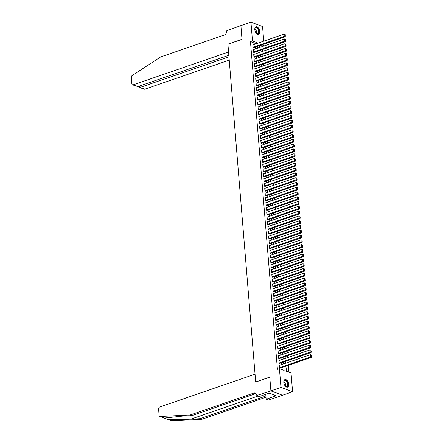 <?xml version="1.0" encoding="UTF-8"?>
<svg xmlns="http://www.w3.org/2000/svg" width="443" height="443" viewBox="0 0 443 443"><rect width="100%" height="100%" fill="white"/><g stroke="black" fill="none" stroke-linecap="round" stroke-linejoin="round"><path stroke-width="0.66" d="M283.813 382.447A3.993 2.215 -109 0 1 284.96 379.59A3.993 2.215 -109 0 1 288.709 384.286A3.993 2.215 -109 0 1 287.562 387.138A3.993 2.215 -109 0 1 283.813 382.447M254.808 29.631A3.993 2.215 -109 0 1 255.954 26.774A3.993 2.215 -109 0 1 259.703 31.47A3.993 2.215 -109 0 1 258.557 34.321A3.993 2.215 -109 0 1 254.808 29.631M270.911 390.892L269.781 377.187L255.694 382.038L255.052 374.191L159.668 407.034A1.534 1.163 -69.4 0 0 158.577 408.883L159.115 415.412A1.534 1.163 -69.4 0 0 159.779 416.437A1.534 1.163 -69.4 0 0 160.144 416.492L190.119 414.997L253.712 393.102A3.583 2.708 110.6 0 1 255.246 393.096A3.583 2.708 110.6 0 1 256.802 395.477L270.911 390.892L282.518 395.228L270.906 390.87L269.776 377.115L255.689 381.966L227.923 44.217L242.011 39.366L240.881 25.616L250.943 22.15L262.549 26.508L263.751 41.144M263.995 44.084L264.089 45.286L262.378 44.643M262.134 46.62L262.079 45.978L264.089 45.286M288.897 372.186L288.332 365.303M288.088 362.363L287.939 360.519M287.695 357.579L287.546 355.735M287.302 352.794L287.153 350.95M286.909 348.01L286.759 346.166M286.516 343.225L286.366 341.381M286.123 338.441L285.973 336.597M285.729 333.657L285.58 331.818M285.336 328.872L285.187 327.034M284.943 324.093L284.794 322.249M284.55 319.309L284.4 317.465M284.157 314.524L284.007 312.68M283.764 309.74L283.614 307.896M283.37 304.956L283.221 303.112M282.977 300.171L282.828 298.327M282.584 295.387L282.435 293.543M282.191 290.602L282.041 288.758M281.798 285.818L281.648 283.974M281.405 281.034L281.255 279.19M281.012 276.249L280.862 274.411M280.618 271.465L280.469 269.626M280.225 266.68L280.07 264.842M279.832 261.902L279.677 260.058M279.439 257.117L279.284 255.273M279.046 252.333L278.891 250.489M278.653 247.548L278.497 245.704M278.259 242.764L278.104 240.92M277.866 237.98L277.711 236.136M277.473 233.195L277.318 231.351M277.08 228.411L276.925 226.567M276.687 223.626L276.532 221.782M276.294 218.842L276.139 216.998M275.9 214.058L275.745 212.219M275.507 209.273L275.352 207.435M275.109 204.494L274.959 202.65M274.715 199.71L274.566 197.866M274.322 194.926L274.173 193.082M273.929 190.141L273.78 188.297M273.536 185.357L273.386 183.513M273.143 180.572L272.993 178.728M272.75 175.788L272.6 173.944M272.356 171.004L272.207 169.16M271.963 166.219L271.814 164.375M271.57 161.435L271.421 159.591M271.177 156.65L271.027 154.812M270.784 151.866L270.634 150.027M270.391 147.087L270.241 145.243M269.997 142.303L269.848 140.459M269.604 137.518L269.455 135.674M269.211 132.734L269.062 130.89M268.818 127.949L268.668 126.105M268.425 123.165L268.275 121.321M268.032 118.381L267.882 116.537M267.638 113.596L267.489 111.752M267.245 108.812L267.096 106.968M266.852 104.027L266.703 102.183M266.459 99.243L266.309 97.405M266.066 94.459L265.911 92.62M265.673 89.674L265.518 87.836M265.279 84.895L265.124 83.051M264.886 80.111L264.731 78.267M264.493 75.327L264.338 73.483M264.1 70.542L263.945 68.698M263.707 65.758L263.552 63.914M263.314 60.973L263.159 59.129M262.921 56.189L262.765 54.345M262.527 51.405L262.372 49.561M285.912 366.139L286.328 371.217L291.034 372.984L292.579 391.762L280.967 387.404L279.428 368.626L284.129 370.392L283.841 366.848M256.824 395.743L259.1 396.596L268.115 393.495L269.82 393.268L275.878 395.538L274.671 395.953L275.169 396.142L266.154 399.248L268.43 400.101L292.579 391.762M279.616 365.281L279.273 365.154L279.511 368.022L280.275 368.078M279.223 360.497L278.88 360.369L279.118 363.238L279.882 363.293M278.83 355.712L278.486 355.585L278.725 358.453L279.489 358.509M278.437 350.928L278.093 350.801L278.331 353.669L279.096 353.724M278.043 346.144L277.7 346.016L277.938 348.885L278.702 348.94M277.65 341.359L277.307 341.232L277.545 344.1L278.309 344.156M277.257 336.575L276.914 336.447L277.152 339.316L277.916 339.371M276.864 331.79L276.521 331.663L276.759 334.531L277.523 334.587M276.471 327.006L276.127 326.879L276.366 329.753L277.13 329.808M276.078 322.222L275.734 322.094L275.972 324.968L276.737 325.024M275.684 317.443L275.341 317.31L275.579 320.184L276.343 320.239M275.291 312.658L274.948 312.525L275.186 315.399L275.95 315.455M274.898 307.874L274.555 307.747L274.793 310.615L275.557 310.67M274.505 303.09L274.162 302.962L274.4 305.831L275.164 305.886M274.112 298.305L273.768 298.178L274.007 301.046L274.771 301.102M273.719 293.521L273.375 293.393L273.613 296.262L274.378 296.317M273.325 288.736L272.982 288.609L273.22 291.477L273.984 291.533M272.932 283.952L272.589 283.825L272.827 286.693L273.591 286.748M272.539 279.168L272.196 279.04L272.434 281.909L273.198 281.964M272.146 274.383L271.803 274.256L272.041 277.124L272.805 277.18M271.753 269.599L271.409 269.471L271.648 272.345L272.412 272.401M271.36 264.814L271.016 264.687L271.249 267.561L272.019 267.616M270.966 260.035L270.623 259.903L270.856 262.777L271.625 262.832M270.573 255.251L270.23 255.118L270.463 257.992L271.232 258.047M270.175 250.467L269.837 250.339L270.069 253.208L270.834 253.263M269.781 245.682L269.444 245.555L269.676 248.423L270.44 248.479M269.388 240.898L269.051 240.77L269.283 243.639L270.047 243.694M268.995 236.113L268.657 235.986L268.89 238.855L269.654 238.91M268.602 231.329L268.264 231.202L268.497 234.07L269.261 234.125M268.209 226.545L267.871 226.417L268.104 229.286L268.868 229.341M267.816 221.76L267.478 221.633L267.71 224.501L268.475 224.557M267.422 216.976L267.085 216.849L267.317 219.717L268.081 219.772M267.029 212.191L266.692 212.064L266.924 214.938L267.688 214.988M266.636 207.407L266.298 207.28L266.531 210.154L267.295 210.209M266.243 202.623L265.905 202.495L266.138 205.369L266.902 205.425M265.85 197.844L265.507 197.711L265.745 200.585L266.509 200.64M265.457 193.059L265.113 192.926L265.351 195.8L266.116 195.856M265.064 188.275L264.72 188.148L264.958 191.016L265.722 191.071M264.67 183.491L264.327 183.363L264.565 186.232L265.329 186.287M264.277 178.706L263.934 178.579L264.172 181.447L264.936 181.503M263.884 173.922L263.541 173.794L263.779 176.663L264.543 176.718M263.491 169.137L263.148 169.01L263.386 171.878L264.15 171.934M263.098 164.353L262.754 164.226L262.992 167.094L263.757 167.149M262.705 159.569L262.361 159.441L262.599 162.31L263.363 162.365M262.311 154.784L261.968 154.657L262.206 157.525L262.97 157.581M261.918 150L261.575 149.872L261.813 152.746L262.577 152.802M261.525 145.215L261.182 145.088L261.42 147.962L262.184 148.017M261.132 140.437L260.789 140.304L261.027 143.178L261.791 143.233M260.739 135.652L260.395 135.519L260.634 138.393L261.398 138.449M260.346 130.868L260.002 130.74L260.24 133.609L261.005 133.664M259.952 126.083L259.609 125.956L259.847 128.824L260.611 128.88M259.559 121.299L259.216 121.172L259.454 124.04L260.218 124.095M259.166 116.515L258.823 116.387L259.061 119.256L259.825 119.311M258.773 111.73L258.43 111.603L258.668 114.471L259.432 114.527M258.38 106.946L258.036 106.818L258.275 109.687L259.039 109.742M257.987 102.161L257.643 102.034L257.881 104.902L258.646 104.958M257.593 97.377L257.25 97.25L257.488 100.118L258.252 100.173M257.2 92.593L256.857 92.465L257.095 95.339L257.859 95.395M256.807 87.808L256.464 87.681L256.696 90.555L257.466 90.61M256.414 83.029L256.071 82.896L256.303 85.77L257.073 85.826M256.021 78.245L255.677 78.112L255.91 80.986L256.68 81.041M255.622 73.46L255.284 73.333L255.517 76.202L256.281 76.257M255.229 68.676L254.891 68.549L255.124 71.417L255.888 71.473M254.836 63.892L254.498 63.764L254.731 66.633L255.495 66.688M254.443 59.107L254.105 58.98L254.337 61.848L255.102 61.904M254.049 54.323L253.712 54.196L253.944 57.064L254.708 57.119M253.656 49.538L253.318 49.411L253.551 52.28L254.315 52.335M259.703 47.373L259.991 47.357M260.096 52.158L260.384 52.141M260.49 56.942L260.777 56.925M260.883 61.727L261.171 61.71M261.276 66.511L261.564 66.494M261.669 71.295L261.957 71.279M262.062 76.08L262.35 76.063M262.455 80.859L262.743 80.847M262.849 85.643L263.136 85.632M263.242 90.427L263.53 90.416M263.635 95.212L263.923 95.201M264.028 99.996L264.316 99.985M264.421 104.781L264.709 104.769M264.814 109.565L265.102 109.548M265.207 114.349L265.495 114.333M265.601 119.134L265.889 119.117M265.994 123.918L266.282 123.902M266.387 128.703L266.675 128.686M266.78 133.487L267.068 133.47M267.173 138.266L267.461 138.255M267.566 143.05L267.854 143.039M267.96 147.835L268.248 147.824M268.353 152.619L268.641 152.608M268.751 157.403L269.034 157.392M269.145 162.188L269.427 162.177M269.538 166.972L269.82 166.956M269.931 171.757L270.213 171.74M270.324 176.541L270.607 176.524M270.717 181.325L271 181.309M271.11 186.11L271.393 186.093M271.504 190.894L271.786 190.878M271.897 195.673L272.179 195.662M272.29 200.457L272.572 200.446M272.683 205.242L272.966 205.231M273.076 210.026L273.359 210.015M273.469 214.811L273.752 214.8M273.863 219.595L274.145 219.584M274.256 224.379L274.544 224.363M274.649 229.164L274.937 229.147M275.042 233.948L275.33 233.932M275.435 238.733L275.723 238.716M275.828 243.517L276.116 243.5M276.222 248.301L276.51 248.285M276.615 253.086L276.903 253.069M277.008 257.865L277.296 257.854M277.401 262.649L277.689 262.638M277.794 267.434L278.082 267.422M278.187 272.218L278.475 272.207M278.581 277.002L278.868 276.991M278.974 281.787L279.262 281.776M279.367 286.571L279.655 286.555M279.76 291.356L280.048 291.339M280.153 296.14L280.441 296.123M280.546 300.924L280.834 300.908M280.94 305.709L281.227 305.692M281.333 310.493L281.621 310.477M281.726 315.272L282.014 315.261M282.119 320.056L282.407 320.045M282.512 324.841L282.8 324.83M282.905 329.625L283.193 329.614M283.304 334.41L283.586 334.399M283.697 339.194L283.98 339.183M284.09 343.978L284.373 343.962M284.484 348.763L284.766 348.746M284.877 353.547L285.159 353.531M285.27 358.332L285.552 358.315M285.663 363.116L285.945 363.099M262.079 45.978L260.362 45.336M259.687 47.168L259.98 47.279M260.08 51.947L260.373 52.064M260.473 56.732L260.766 56.842M260.866 61.516L261.16 61.627M261.259 66.3L261.553 66.411M261.652 71.085L261.946 71.196M262.046 75.869L262.339 75.98M262.439 80.654L262.732 80.764M262.832 85.438L263.125 85.549M263.225 90.222L263.524 90.333M263.618 95.007L263.917 95.118M264.011 99.791L264.31 99.902M264.405 104.576L264.704 104.686M264.798 109.36L265.097 109.471M265.191 114.139L265.49 114.255M265.584 118.923L265.883 119.034M265.977 123.708L266.276 123.818M266.37 128.492L266.669 128.603M266.764 133.277L267.063 133.387M267.157 138.061L267.456 138.172M267.55 142.845L267.849 142.956M267.943 147.63L268.242 147.74M268.336 152.414L268.635 152.525M268.729 157.199L269.028 157.309M269.123 161.983L269.422 162.094M269.521 166.767L269.815 166.878M269.914 171.546L270.208 171.662M270.308 176.331L270.601 176.441M270.701 181.115L270.994 181.226M271.094 185.899L271.387 186.01M271.487 190.684L271.78 190.795M271.88 195.468L272.174 195.579M272.273 200.253L272.567 200.363M272.666 205.037L272.96 205.148M273.06 209.821L273.353 209.932M273.453 214.606L273.746 214.717M273.846 219.39L274.139 219.501M274.239 224.175L274.533 224.285M274.632 228.953L274.926 229.07M275.025 233.738L275.319 233.849M275.419 238.522L275.712 238.633M275.812 243.307L276.105 243.417M276.205 248.091L276.498 248.202M276.598 252.875L276.892 252.986M276.991 257.66L277.285 257.771M277.384 262.444L277.683 262.555M277.778 267.229L278.077 267.339M278.171 272.013L278.47 272.124M278.564 276.797L278.863 276.908M278.957 281.582L279.256 281.693M279.35 286.366L279.649 286.477M279.743 291.145L280.042 291.261M280.137 295.93L280.436 296.04M280.53 300.714L280.829 300.825M280.923 305.498L281.222 305.609M281.316 310.283L281.615 310.393M281.709 315.067L282.008 315.178M282.102 319.852L282.401 319.962M282.496 324.636L282.795 324.747M282.889 329.42L283.188 329.531M283.282 334.205L283.581 334.315M283.675 338.989L283.974 339.1M284.074 343.774L284.367 343.884M284.467 348.552L284.76 348.669M284.86 353.337L285.154 353.448M285.253 358.121L285.547 358.232M285.646 362.906L285.94 363.016M286.04 367.69L286.571 370.675L286.272 370.558M255.234 44.078L255.179 43.386L250.472 41.62L277.412 369.318L279.428 368.626M281.997 369.595L281.826 367.54M281.587 364.6L281.432 362.756M281.194 359.816L281.039 357.977M280.801 355.031L280.646 353.193M280.408 350.252L280.253 348.408M280.015 345.468L279.86 343.624M279.622 340.684L279.467 338.84M279.228 335.899L279.073 334.055M278.835 331.115L278.68 329.271M278.442 326.33L278.287 324.486M278.049 321.546L277.894 319.702M277.65 316.762L277.501 314.918M277.257 311.977L277.108 310.133M276.864 307.193L276.714 305.349M276.471 302.408L276.321 300.57M276.078 297.624L275.928 295.786M275.684 292.845L275.535 291.001M275.291 288.061L275.142 286.217M274.898 283.276L274.749 281.432M274.505 278.492L274.355 276.648M274.112 273.708L273.962 271.864M273.719 268.923L273.569 267.079M273.325 264.139L273.176 262.295M272.932 259.354L272.783 257.51M272.539 254.57L272.39 252.726M272.146 249.786L271.996 247.942M271.753 245.001L271.603 243.163M271.36 240.217L271.21 238.378M270.966 235.432L270.817 233.594M270.573 230.653L270.424 228.809M270.18 225.869L270.031 224.025M269.787 221.085L269.637 219.241M269.394 216.3L269.244 214.456M269.001 211.516L268.851 209.672M268.608 206.731L268.458 204.887M268.214 201.947L268.059 200.103M267.821 197.163L267.666 195.319M267.428 192.378L267.273 190.534M267.035 187.594L266.88 185.75M266.642 182.809L266.487 180.971M266.249 178.025L266.093 176.187M265.855 173.246L265.7 171.402M265.462 168.462L265.307 166.618M265.069 163.677L264.914 161.833M264.676 158.893L264.521 157.049M264.283 154.109L264.128 152.265M263.89 149.324L263.735 147.48M263.496 144.54L263.341 142.696M263.098 139.755L262.948 137.911M262.705 134.971L262.555 133.127M262.311 130.187L262.162 128.343M261.918 125.402L261.769 123.564M261.525 120.618L261.376 118.779M261.132 115.839L260.982 113.995M260.739 111.055L260.589 109.211M260.346 106.27L260.196 104.426M259.952 101.486L259.803 99.642M259.559 96.701L259.41 94.857M259.166 91.917L259.017 90.073M258.773 87.133L258.623 85.289M258.38 82.348L258.23 80.504M257.987 77.564L257.837 75.72M257.593 72.779L257.444 70.935M257.2 67.995L257.051 66.157M256.807 63.211L256.658 61.372M256.414 58.426L256.264 56.588M256.021 53.647L255.871 51.803M255.628 48.863L255.478 47.019M253.263 44.754L252.925 44.627L253.158 47.495L253.922 47.551M270.906 390.87L280.967 387.404M250.472 41.62L252.482 40.928L250.943 22.15M257.245 43.386L257.189 42.694L252.482 40.928M283.598 363.908L283.448 362.064M283.204 359.123L283.055 357.279M282.811 354.339L282.662 352.501M282.418 349.555L282.269 347.716M282.025 344.77L281.875 342.932M281.632 339.991L281.482 338.147M281.239 335.207L281.089 333.363M280.845 330.423L280.696 328.579M280.452 325.638L280.303 323.794M280.059 320.854L279.91 319.01M279.666 316.069L279.516 314.225M279.273 311.285L279.123 309.441M278.88 306.501L278.725 304.657M278.486 301.716L278.331 299.872M278.093 296.932L277.938 295.088M277.7 292.147L277.545 290.309M277.307 287.363L277.152 285.525M276.914 282.584L276.759 280.74M276.521 277.8L276.366 275.956M276.127 273.015L275.972 271.171M275.734 268.231L275.579 266.387M275.341 263.447L275.186 261.603M274.948 258.662L274.793 256.818M274.555 253.878L274.4 252.034M274.162 249.093L274.007 247.249M273.763 244.309L273.613 242.465M273.37 239.525L273.22 237.681M272.977 234.74L272.827 232.902M272.583 229.956L272.434 228.117M272.19 225.177L272.041 223.333M271.797 220.392L271.648 218.549M271.404 215.608L271.254 213.764M271.011 210.824L270.861 208.98M270.618 206.039L270.468 204.195M270.224 201.255L270.075 199.411M269.831 196.47L269.682 194.627M269.438 191.686L269.289 189.842M269.045 186.902L268.895 185.058M268.652 182.117L268.502 180.273M268.259 177.333L268.109 175.494M267.865 172.548L267.716 170.71M267.472 167.764L267.323 165.926M267.079 162.985L266.93 161.141M266.686 158.201L266.536 156.357M266.293 153.416L266.143 151.572M265.9 148.632L265.75 146.788M265.507 143.848L265.357 142.004M265.113 139.063L264.964 137.219M264.72 134.279L264.571 132.435M264.327 129.494L264.172 127.65M263.934 124.71L263.779 122.866M263.541 119.926L263.386 118.082M263.148 115.141L262.992 113.303M262.754 110.357L262.599 108.518M262.361 105.578L262.206 103.734M261.968 100.794L261.813 98.95M261.575 96.009L261.42 94.165M261.182 91.225L261.027 89.381M260.789 86.44L260.634 84.596M260.395 81.656L260.24 79.812M260.002 76.872L259.847 75.028M259.609 72.087L259.454 70.243M259.21 67.303L259.061 65.459M258.817 62.518L258.668 60.674M258.424 57.734L258.275 55.896M258.031 52.95L257.881 51.111M257.638 48.171L257.488 46.327M259.559 45.612L259.709 47.456M259.952 50.397L260.102 52.241M260.346 55.181L260.495 57.025M260.739 59.966L260.888 61.81M261.132 64.75L261.281 66.594M261.525 69.534L261.675 71.373M261.918 74.319L262.068 76.157M262.311 79.098L262.461 80.942M262.705 83.882L262.854 85.726M263.098 88.666L263.247 90.51M263.491 93.451L263.64 95.295M263.884 98.235L264.034 100.079M264.277 103.02L264.427 104.864M264.67 107.804L264.82 109.648M265.064 112.588L265.219 114.432M265.457 117.373L265.612 119.217M265.85 122.157L266.005 124.001M266.243 126.942L266.398 128.78M266.636 131.726L266.791 133.564M267.029 136.505L267.184 138.349M267.422 141.289L267.578 143.133M267.816 146.074L267.971 147.918M268.209 150.858L268.364 152.702M268.602 155.643L268.757 157.486M268.995 160.427L269.15 162.271M269.388 165.211L269.543 167.055M269.781 169.996L269.937 171.84M270.175 174.78L270.33 176.624M270.573 179.565L270.723 181.409M270.966 184.349L271.116 186.187M271.36 189.133L271.509 190.972M271.753 193.918L271.902 195.756M272.146 198.697L272.295 200.541M272.539 203.481L272.689 205.325M272.932 208.265L273.082 210.109M273.325 213.05L273.475 214.894M273.719 217.834L273.868 219.678M274.112 222.619L274.261 224.463M274.505 227.403L274.654 229.247M274.898 232.187L275.048 234.031M275.291 236.972L275.441 238.816M275.684 241.756L275.834 243.6M276.078 246.541L276.227 248.379M276.471 251.325L276.62 253.163M276.864 256.104L277.013 257.948M277.257 260.888L277.407 262.732M277.65 265.673L277.8 267.517M278.043 270.457L278.193 272.301M278.437 275.241L278.586 277.085M278.83 280.026L278.979 281.87M279.223 284.81L279.372 286.654M279.616 289.595L279.771 291.439M280.009 294.379L280.164 296.223M280.402 299.163L280.557 301.007M280.796 303.948L280.951 305.786M281.189 308.732L281.344 310.571M281.582 313.511L281.737 315.355M281.975 318.295L282.13 320.139M282.368 323.08L282.523 324.924M282.761 327.864L282.916 329.708M283.155 332.649L283.31 334.493M283.548 337.433L283.703 339.277M283.941 342.217L284.096 344.061M284.334 347.002L284.489 348.846M284.727 351.786L284.882 353.63M285.126 356.571L285.275 358.415M285.519 361.355L285.669 363.194M255.179 43.386L257.189 42.694M286.056 367.9L286.333 367.801M252.942 44.865L284.096 34.139L284.29 36.531L285.076 36.824L285.331 36.199L285.198 34.526L284.882 34.41L285.331 36.199M253.601 47.661L285.076 36.824M253.141 47.257L285.021 36.082M284.882 34.41L284.096 34.139M254.797 29.504A3.455 1.916 -109 0 1 254.886 28.645A3.455 1.916 -109 0 1 256.547 27.388A3.455 1.916 -109 0 1 258.634 29.731A3.455 1.916 -109 0 1 258.756 33.297A3.455 1.916 -109 0 1 256.558 33.507A3.455 1.916 -109 0 1 255.965 32.882M256.469 33.435A3.201 1.778 71 0 0 257.776 33.751A3.201 1.778 71 0 0 258.308 29.869A3.201 1.778 71 0 0 255.689 27.704A3.201 1.778 71 0 0 254.863 28.756M258.297 34.382A3.965 2.204 71 0 0 258.889 29.598A3.965 2.204 71 0 0 255.716 26.885M283.808 382.32A3.455 1.916 -109 0 1 283.891 381.462A3.455 1.916 -109 0 1 285.552 380.205A3.455 1.916 -109 0 1 287.64 382.547A3.455 1.916 -109 0 1 287.762 386.113A3.455 1.916 -109 0 1 285.569 386.324A3.455 1.916 -109 0 1 284.971 385.698M285.48 386.252A3.201 1.778 71 0 0 286.782 386.567A3.201 1.778 71 0 0 287.313 382.686A3.201 1.778 71 0 0 284.699 380.52A3.201 1.778 71 0 0 283.869 381.573M287.302 387.199A3.965 2.204 71 0 0 287.895 382.414A3.965 2.204 71 0 0 284.722 379.701M271.011 393.711L271.31 393.821M240.909 25.605L242.005 39.294L227.918 44.145L228.56 51.992L133.177 84.834L137.867 86.595L228.832 55.275M137.867 86.595L132.518 84.834A1.534 1.163 -69.4 0 1 131.853 83.816L131.316 77.287A1.534 1.163 -69.4 0 1 132.119 75.576L160.682 56.914L224.269 35.025A3.583 2.708 -69.4 0 0 226.81 30.705L240.876 25.589M228.959 56.837L140.093 87.432L144.783 89.193A1.534 1.163 110.6 0 1 144.125 89.193L139.578 87.487L140.093 87.432L139.966 85.87M229.23 60.115L144.783 89.193M132.518 84.834A1.534 1.163 -69.4 0 0 133.177 84.834M139.357 86.08L139.578 87.487M190.119 414.997L191.836 415.639L182.649 416.099L165.25 417.982L164.84 418.336L167.166 419.128C172.593 419.621 180.478 419.637 190.817 419.167L200.009 418.707L263.602 396.817A3.583 2.708 110.6 0 1 265.135 396.812A3.583 2.708 110.6 0 1 266.005 397.426M200.009 418.707L201.726 419.355L265.318 397.46A3.583 2.708 110.6 0 1 265.916 397.332M256.026 393.617A3.583 2.708 110.6 0 0 255.428 393.744L191.836 415.639M167.166 419.128L171.757 420.85L201.726 419.355M265.75 394.309L266.154 399.248M171.757 420.85A1.534 1.163 110.6 0 1 171.391 420.795L166.374 418.912M274.594 395.056L274.671 395.953M253.335 49.649L284.489 38.923L284.683 41.315L285.469 41.609L285.724 40.983L285.275 39.189L285.724 40.983M253.994 52.446L285.469 41.609M253.534 52.041L285.414 40.867M285.275 39.189L284.489 38.923M253.728 54.434L284.882 43.707L285.076 46.1L285.862 46.393L286.123 45.767L285.669 43.973L285.807 45.651L286.123 45.767M254.387 57.23L285.862 46.393M253.928 56.826L285.807 45.651M285.669 43.973L284.882 43.707M254.121 59.218L285.275 48.492L285.469 50.884L286.256 51.178L286.516 50.552L286.062 48.758L286.2 50.436L286.516 50.552M254.78 62.014L286.256 51.178M254.321 61.61L286.2 50.436M286.062 48.758L285.275 48.492M254.515 64.002L285.669 53.276L285.862 55.668L286.649 55.962L286.909 55.336L286.771 53.658L286.455 53.542L286.593 55.22L286.909 55.336M255.174 66.799L286.649 55.962M254.714 66.395L286.593 55.22M286.455 53.542L285.669 53.276M254.908 68.787L286.062 58.061L286.256 60.453L287.042 60.746L287.302 60.121L287.164 58.443L286.848 58.326L287.302 60.121M255.567 71.583L287.042 60.746M255.107 71.179L286.986 59.999M286.848 58.326L286.062 58.061M255.301 73.571L286.455 62.845L286.649 65.237L287.435 65.531L287.695 64.905L287.557 63.227L287.241 63.111L287.695 64.905M255.96 76.368L287.435 65.531M255.5 75.963L287.38 64.783M287.241 63.111L286.455 62.845M255.694 78.356L286.848 67.629L287.042 70.022L287.828 70.315L288.088 69.689L287.95 68.012L287.634 67.895L288.088 69.689M256.353 81.152L287.828 70.315M255.893 80.748L287.773 69.568M287.634 67.895L286.848 67.629M256.087 83.14L287.241 72.414L287.435 74.806L288.221 75.1L288.482 74.474L288.343 72.796L288.028 72.68L288.482 74.474M256.746 85.936L288.221 75.1M256.287 85.532L288.166 74.352M288.028 72.68L287.241 72.414M256.48 87.919L287.634 77.198L287.828 79.59L288.615 79.884L288.875 79.253L288.736 77.58L288.421 77.464L288.559 79.136L288.875 79.253M257.139 90.721L288.615 79.884M256.68 90.311L288.559 79.136M288.421 77.464L287.634 77.198M256.874 92.703L288.028 81.977L288.221 84.369L289.008 84.668L289.268 84.037L289.129 82.365L288.814 82.248L288.952 83.921L289.268 84.037M257.533 95.505L289.008 84.668M257.073 95.095L288.952 83.921M288.814 82.248L288.028 81.977M257.267 97.488L288.421 86.762L288.615 89.154L289.401 89.453L289.661 88.822L289.523 87.149L289.207 87.033L289.345 88.705L289.661 88.822M257.926 100.284L289.401 89.453M257.466 99.88L289.345 88.705M289.207 87.033L288.421 86.762M257.66 102.272L288.814 91.546L289.008 93.938L289.794 94.232L290.054 93.606L289.916 91.934L289.6 91.817L289.739 93.49L290.054 93.606M258.319 105.069L289.794 94.232M257.859 104.664L289.739 93.49M289.6 91.817L288.814 91.546M258.059 107.056L289.207 96.33L289.406 98.723L290.187 99.016L290.447 98.39L289.993 96.596L290.132 98.274L290.447 98.39M258.718 109.853L290.187 99.016M258.252 109.449L290.132 98.274M289.993 96.596L289.207 96.33M258.452 111.841L289.6 101.115L289.8 103.507L290.58 103.8L290.841 103.175L290.386 101.381L290.525 103.058L290.841 103.175M259.111 114.637L290.58 103.8M258.646 114.233L290.525 103.058M290.386 101.381L289.6 101.115M258.845 116.625L289.993 105.899L290.193 108.291L290.973 108.585L291.234 107.959L290.78 106.165L290.918 107.843L291.234 107.959M259.504 119.422L290.973 108.585M259.039 119.017L290.918 107.843M290.78 106.165L289.993 105.899M259.238 121.41L290.386 110.684L290.586 113.076L291.367 113.369L291.627 112.743L291.488 111.066L291.173 110.949L291.311 112.627L291.627 112.743M259.897 124.206L291.367 113.369M259.432 123.802L291.311 112.627M291.173 110.949L290.386 110.684M259.631 126.194L290.78 115.468L290.979 117.86L291.76 118.154L292.02 117.528L291.882 115.85L291.566 115.734L291.704 117.412L292.02 117.528M260.29 128.991L291.76 118.154M259.825 128.586L291.704 117.412M291.566 115.734L290.78 115.468M260.024 130.978L291.173 120.252L291.372 122.645L292.153 122.938L292.413 122.312L292.275 120.634L291.959 120.518L292.413 122.312M260.683 133.775L292.153 122.938M260.218 133.371L292.098 122.19M291.959 120.518L291.173 120.252M260.418 135.763L291.566 125.037L291.765 127.429L292.546 127.722L292.806 127.097L292.668 125.419L292.352 125.303L292.806 127.097M261.077 138.559L292.546 127.722M260.611 138.155L292.491 126.975M292.352 125.303L291.566 125.037M260.811 140.547L291.959 129.821L292.159 132.213L292.939 132.507L293.2 131.881L293.061 130.203L292.745 130.087L293.2 131.881M261.47 143.344L292.939 132.507M261.005 142.939L292.884 131.759M292.745 130.087L291.959 129.821M261.204 145.326L292.352 134.606L292.552 136.998L293.332 137.291L293.593 136.66L293.144 134.871L293.277 136.544L293.593 136.66M261.863 148.128L293.332 137.291M261.398 147.718L293.277 136.544M293.144 134.871L292.352 134.606M261.597 150.111L292.745 139.39L292.945 141.777L293.726 142.076L293.986 141.444L293.537 139.656L293.67 141.328L293.986 141.444M262.256 152.913L293.726 142.076M261.791 152.503L293.67 141.328M293.537 139.656L292.745 139.39M261.99 154.895L293.139 144.169L293.338 146.561L294.119 146.86L294.379 146.229L293.93 144.44L294.063 146.112L294.379 146.229M262.649 157.691L294.119 146.86M262.184 157.287L294.063 146.112M293.93 144.44L293.139 144.169M262.383 159.679L293.532 148.953L293.731 151.345L294.512 151.639L294.772 151.013L294.324 149.225L294.457 150.897L294.772 151.013M263.042 162.476L294.512 151.639M262.577 162.072L294.457 150.897M294.324 149.225L293.532 148.953M262.777 164.464L293.925 153.738L294.124 156.13L294.905 156.423L295.165 155.798L294.717 154.003L294.85 155.681L295.165 155.798M263.435 167.26L294.905 156.423M262.97 166.856L294.85 155.681M294.717 154.003L293.925 153.738M263.17 169.248L294.318 158.522L294.517 160.914L295.298 161.208L295.559 160.582L295.11 158.788L295.559 160.582M263.829 172.045L295.298 161.208M263.363 171.64L295.248 160.466M295.11 158.788L294.318 158.522M263.563 174.033L294.711 163.306L294.911 165.699L295.697 165.992L295.952 165.366L295.503 163.572L295.952 165.366M264.222 176.829L295.697 165.992M263.757 176.425L295.642 165.25M295.503 163.572L294.711 163.306M263.956 178.817L295.104 168.091L295.304 170.483L296.09 170.776L296.345 170.151L295.896 168.357L296.345 170.151M264.615 181.613L296.09 170.776M264.15 181.209L296.035 170.034M295.896 168.357L295.104 168.091M264.349 183.601L295.498 172.875L295.697 175.267L296.483 175.561L296.738 174.935L296.289 173.141L296.738 174.935M265.008 186.398L296.483 175.561M264.543 185.994L296.428 174.819M296.289 173.141L295.498 172.875M264.742 188.386L295.891 177.66L296.09 180.052L296.876 180.345L297.131 179.72L296.683 177.925L297.131 179.72M265.401 191.182L296.876 180.345M264.936 190.778L296.821 179.598M296.683 177.925L295.891 177.66M265.135 193.17L296.284 182.444L296.483 184.836L297.27 185.13L297.524 184.504L297.076 182.71L297.524 184.504M265.794 195.967L297.27 185.13M265.335 195.562L297.214 184.382M297.076 182.71L296.284 182.444M265.529 197.955L296.683 187.228L296.876 189.621L297.663 189.914L297.917 189.288L297.469 187.494L297.917 189.288M266.188 200.751L297.663 189.914M265.728 200.347L297.607 189.167M297.469 187.494L296.683 187.228M265.922 202.739L297.076 192.013L297.27 194.405L298.056 194.698L298.311 194.067L297.862 192.279L298.311 194.067M266.581 205.535L298.056 194.698M266.121 205.126L298.001 193.951M297.862 192.279L297.076 192.013M266.315 207.518L297.469 196.797L297.663 199.189L298.449 199.483L298.704 198.852L298.571 197.179L298.255 197.063L298.704 198.852M266.974 210.32L298.449 199.483M266.514 209.91L298.394 198.735M298.255 197.063L297.469 196.797M266.708 212.302L297.862 201.576L298.056 203.968L298.842 204.267L299.097 203.636L298.964 201.964L298.648 201.847L299.097 203.636M267.367 215.104L298.842 204.267M266.907 214.694L298.787 203.52M298.648 201.847L297.862 201.576M267.101 217.087L298.255 206.36L298.449 208.753L299.235 209.052L299.49 208.42L299.357 206.748L299.042 206.632L299.49 208.42M267.76 219.883L299.235 209.052M267.301 219.479L299.18 208.304M299.042 206.632L298.255 206.36M267.494 221.871L298.648 211.145L298.842 213.537L299.629 213.831L299.883 213.205L299.75 211.532L299.435 211.416L299.883 213.205M268.153 224.667L299.629 213.831M267.694 224.263L299.573 213.089M299.435 211.416L298.648 211.145M267.888 226.655L299.042 215.929L299.235 218.321L300.022 218.615L300.276 217.989L299.828 216.195L300.276 217.989M268.547 229.452L300.022 218.615M268.087 229.048L299.966 217.873M299.828 216.195L299.042 215.929M268.281 231.44L299.435 220.714L299.629 223.106L300.415 223.399L300.675 222.774L300.221 220.979L300.36 222.657L300.675 222.774M268.94 234.236L300.415 223.399M268.48 233.832L300.36 222.657M300.221 220.979L299.435 220.714M268.674 236.224L299.828 225.498L300.022 227.89L300.808 228.184L301.068 227.558L300.614 225.764L300.753 227.442L301.068 227.558M269.333 239.021L300.808 228.184M268.873 238.616L300.753 227.442M300.614 225.764L299.828 225.498M269.067 241.009L300.221 230.282L300.415 232.675L301.201 232.968L301.461 232.342L301.323 230.665L301.007 230.548L301.146 232.226L301.461 232.342M269.726 243.805L301.201 232.968M269.266 243.401L301.146 232.226M301.007 230.548L300.221 230.282M269.46 245.793L300.614 235.067L300.808 237.459L301.594 237.753L301.855 237.127L301.716 235.449L301.401 235.333L301.855 237.127M270.119 248.589L301.594 237.753M269.66 248.185L301.539 237.005M301.401 235.333L300.614 235.067M269.853 250.577L301.007 239.851L301.201 242.243L301.988 242.537L302.248 241.911L302.109 240.233L301.794 240.117L302.248 241.911M270.512 253.374L301.988 242.537M270.053 252.97L301.932 241.789M301.794 240.117L301.007 239.851M270.247 255.362L301.401 244.636L301.594 247.028L302.381 247.321L302.641 246.696L302.503 245.018L302.187 244.901L302.641 246.696M270.906 258.158L302.381 247.321M270.446 257.754L302.325 246.574M302.187 244.901L301.401 244.636M270.64 260.146L301.794 249.42L301.988 251.812L302.774 252.106L303.034 251.48L302.896 249.802L302.58 249.686L303.034 251.48M271.299 262.943L302.774 252.106M270.839 262.538L302.719 251.358M302.58 249.686L301.794 249.42M271.033 264.925L302.187 254.204L302.381 256.597L303.167 256.89L303.427 256.259L303.289 254.587L302.973 254.47L303.112 256.143L303.427 256.259M271.692 267.727L303.167 256.89M271.232 267.317L303.112 256.143M302.973 254.47L302.187 254.204M271.426 269.709L302.58 258.983L302.774 261.376L303.56 261.675L303.82 261.043L303.682 259.371L303.366 259.255L303.505 260.927L303.82 261.043M272.085 272.511L303.56 261.675M271.625 272.102L303.505 260.927M303.366 259.255L302.58 258.983M271.819 274.494L302.973 263.768L303.167 266.16L303.953 266.459L304.214 265.828L304.075 264.155L303.76 264.039L303.898 265.711L304.214 265.828M272.478 277.29L303.953 266.459M272.019 276.886L303.898 265.711M303.76 264.039L302.973 263.768M272.212 279.278L303.366 268.552L303.56 270.944L304.347 271.238L304.607 270.612L304.468 268.94L304.153 268.823L304.291 270.496L304.607 270.612M272.871 282.075L304.347 271.238M272.412 281.67L304.291 270.496M304.153 268.823L303.366 268.552M272.611 284.063L303.76 273.337L303.959 275.729L304.74 276.022L305 275.396L304.546 273.602L304.684 275.28L305 275.396M273.27 286.859L304.74 276.022M272.805 286.455L304.684 275.28M304.546 273.602L303.76 273.337M273.004 288.847L304.153 278.121L304.352 280.513L305.133 280.807L305.393 280.181L304.939 278.387L305.077 280.065L305.393 280.181M273.663 291.644L305.133 280.807M273.198 291.239L305.077 280.065M304.939 278.387L304.153 278.121M273.397 293.631L304.546 282.905L304.745 285.298L305.526 285.591L305.786 284.965L305.332 283.171L305.471 284.849L305.786 284.965M274.056 296.428L305.526 285.591M273.591 296.024L305.471 284.849M305.332 283.171L304.546 282.905M273.791 298.416L304.939 287.69L305.138 290.082L305.919 290.375L306.179 289.75L306.041 288.072L305.725 287.956L305.864 289.633L306.179 289.75M274.45 301.212L305.919 290.375M273.984 300.808L305.864 289.633M305.725 287.956L304.939 287.69M274.184 303.2L305.332 292.474L305.532 294.866L306.312 295.16L306.573 294.534L306.434 292.856L306.119 292.74L306.257 294.418L306.573 294.534M274.843 305.997L306.312 295.16M274.378 305.592L306.257 294.418M306.119 292.74L305.332 292.474M274.577 307.985L305.725 297.259L305.925 299.651L306.706 299.944L306.966 299.318L306.827 297.641L306.512 297.524L306.966 299.318M275.236 310.781L306.706 299.944M274.771 310.377L306.65 299.197M306.512 297.524L305.725 297.259M274.97 312.769L306.119 302.043L306.318 304.435L307.099 304.729L307.359 304.103L307.22 302.425L306.905 302.309L307.359 304.103M275.629 315.566L307.099 304.729M275.164 315.161L307.043 303.981M306.905 302.309L306.119 302.043M275.363 317.553L306.512 306.827L306.711 309.22L307.492 309.513L307.752 308.887L307.614 307.209L307.298 307.093L307.752 308.887M276.022 320.35L307.492 309.513M275.557 319.946L307.436 308.765M307.298 307.093L306.512 306.827M275.756 322.332L306.905 311.612L307.104 314.004L307.885 314.297L308.145 313.666L307.697 311.878L307.83 313.55L308.145 313.666M276.415 325.134L307.885 314.297M275.95 324.725L307.83 313.55M307.697 311.878L306.905 311.612M276.15 327.117L307.298 316.396L307.497 318.783L308.278 319.082L308.538 318.451L308.09 316.662L308.223 318.334L308.538 318.451M276.809 329.919L308.278 319.082M276.343 329.509L308.223 318.334M308.09 316.662L307.298 316.396M276.543 331.901L307.691 321.175L307.891 323.567L308.671 323.866L308.932 323.235L308.483 321.446L308.616 323.119L308.932 323.235M277.202 334.698L308.671 323.866M276.737 334.293L308.616 323.119M308.483 321.446L307.691 321.175M276.936 336.686L308.084 325.959L308.284 328.352L309.064 328.645L309.325 328.019L308.876 326.231L309.009 327.903L309.325 328.019M277.595 339.482L309.064 328.645M277.13 339.078L309.009 327.903M308.876 326.231L308.084 325.959M277.329 341.47L308.478 330.744L308.677 333.136L309.458 333.429L309.718 332.804L309.269 331.01L309.402 332.687L309.718 332.804M277.988 344.266L309.458 333.429M277.523 343.862L309.402 332.687M309.269 331.01L308.478 330.744M277.722 346.254L308.871 335.528L309.07 337.92L309.856 338.214L310.111 337.588L309.663 335.794L310.111 337.588M278.381 349.051L309.856 338.214M277.916 348.647L309.801 337.472M309.663 335.794L308.871 335.528M278.115 351.039L309.264 340.313L309.463 342.705L310.25 342.998L310.504 342.373L310.056 340.578L310.504 342.373M278.774 353.835L310.25 342.998M278.309 353.431L310.194 342.256M310.056 340.578L309.264 340.313M278.509 355.823L309.657 345.097L309.856 347.489L310.643 347.783L310.897 347.157L310.449 345.363L310.897 347.157M279.168 358.62L310.643 347.783M278.702 358.215L310.587 347.041M310.449 345.363L309.657 345.097M278.902 360.608L310.05 349.881L310.25 352.274L311.036 352.567L311.291 351.941L310.842 350.147L311.291 351.941M279.561 363.404L311.036 352.567M279.096 363L310.98 351.825M310.842 350.147L310.05 349.881M279.295 365.392L310.443 354.666L310.643 357.058L311.429 357.351L311.684 356.726L311.235 354.932L311.684 356.726M279.954 368.188L311.429 357.351M279.489 367.784L311.374 356.604M311.235 354.932L310.443 354.666M254.869 28.729A3.201 1.778 -109 0 1 256.209 30.595A3.201 1.778 -109 0 1 256.497 33.452M256.287 33.258A3.095 1.717 71 0 0 255.96 30.689A3.095 1.717 71 0 0 254.825 29.011M283.874 381.545A3.201 1.778 -109 0 1 285.214 383.411A3.201 1.778 -109 0 1 285.502 386.268M285.292 386.075A3.095 1.717 71 0 0 284.965 383.505A3.095 1.717 71 0 0 283.83 381.827M190.817 419.167L257.793 396.108M263.602 396.817L265.318 397.46M255.428 393.744L253.712 393.102M160.144 416.492L164.735 418.214M159.779 416.437L164.84 418.336"/></g></svg>
